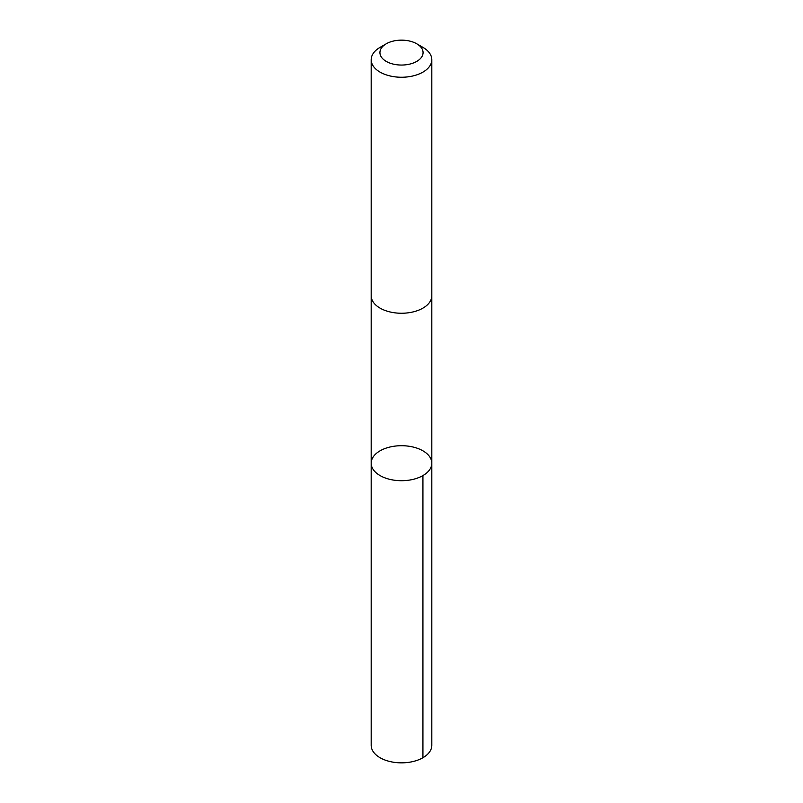 <?xml version="1.0" encoding="UTF-8"?>
<svg xmlns="http://www.w3.org/2000/svg" width="803" height="803" viewBox="0 0 803 803"><rect width="100%" height="100%" fill="white"/><g stroke="black" fill="none" stroke-linecap="round" stroke-linejoin="round"><path stroke-width="1.2" d="M431.803 463.562A30.313 17.495 180 0 1 401.189 480.706A30.313 17.495 180 0 1 371.187 463.211A30.313 17.495 180 0 1 401.5 445.705A30.313 17.495 180 0 1 431.813 463.211A30.313 17.495 180 0 1 431.803 463.562A30.313 17.495 180 0 1 401.189 480.706A30.313 17.495 180 0 1 371.187 463.211L371.187 745.345A30.313 17.505 0 0 0 401.189 762.85A30.313 17.505 0 0 0 431.803 745.706A30.313 17.505 0 0 0 431.813 745.345L431.813 463.211A30.313 17.495 180 0 1 431.803 463.562M371.197 295.394A30.313 17.505 0 0 0 371.187 295.745A30.313 17.505 0 0 0 401.5 313.25A30.313 17.505 0 0 0 431.813 295.745L431.813 59.743A30.313 17.505 0 0 0 422.94 47.367L416.747 43.794A21.561 12.446 0 0 0 386.253 43.794A21.561 12.446 0 0 0 379.939 52.346A21.561 12.446 0 0 0 409.55 64.15A21.561 12.446 0 0 0 416.747 43.794M386.253 43.794L380.06 47.367A30.313 17.505 0 0 0 371.197 59.392A30.313 17.505 0 0 0 371.187 59.743A30.313 17.505 0 0 0 401.5 77.249A30.313 17.505 0 0 0 431.813 59.743M422.93 475.577L422.93 757.721M371.187 296.026L371.187 463.211M431.813 296.026L431.813 463.211M371.187 295.745L371.187 59.743"/></g></svg>
